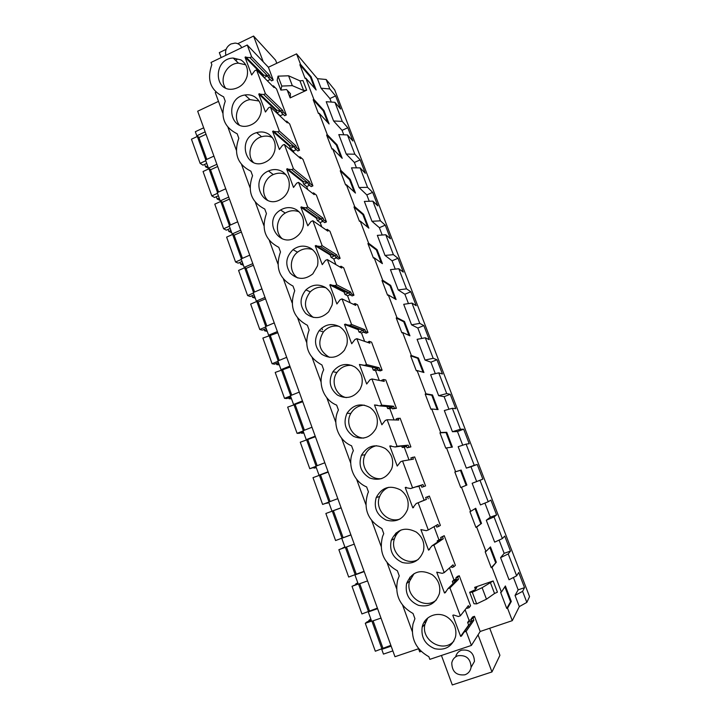 <?xml version="1.0" encoding="UTF-8"?>
<svg xmlns="http://www.w3.org/2000/svg" width="721" height="721" viewBox="0 0 721 721"><rect width="100%" height="100%" fill="white"/><g stroke="black" fill="none" stroke-linecap="round" stroke-linejoin="round"><path stroke-width="1.08" d="M247.24 45.008L251.638 56.797L249.89 57.635L245.032 57.193L251.656 74.984L254.774 70.73L256.532 69.892L265.418 93.685L263.652 94.514L258.749 94.036L265.445 112.025L268.591 107.762L270.366 106.942L279.351 131.015L277.567 131.835L272.619 131.303L279.397 149.508L282.569 145.245L284.353 144.425L293.456 168.786L291.654 169.597L286.661 169.02L293.519 187.442L296.71 183.161L298.521 182.359L307.723 207.008L305.902 207.81L300.864 207.17L307.804 225.817L311.021 221.536L312.851 220.734L322.161 245.69L320.331 246.483L315.239 245.789L322.26 264.652L325.513 260.371L327.352 259.578L336.779 284.831L334.923 285.615L329.785 284.867L336.896 303.965L340.168 299.666L342.024 298.891L351.569 324.45L349.703 325.216L344.512 324.423L351.704 343.746L355.011 339.447L356.877 338.681L366.538 364.556L364.655 365.313L359.409 364.456L366.692 384.014L370.026 379.715L371.919 378.958L381.697 405.148L379.796 405.896L374.496 404.977L381.869 424.786L385.23 420.469L387.141 419.73L397.037 446.245L395.117 446.975L389.773 446.002L397.235 466.054L400.624 461.737L402.552 461.007L412.565 487.847L410.628 488.568L405.229 487.531L412.791 507.836L416.206 503.519L418.153 502.798L428.292 529.971L426.336 530.683L420.884 529.584L428.535 550.141L431.987 545.815L433.943 545.112L444.217 572.627L442.243 573.33L436.737 572.168L444.478 592.977L445.299 592.689L447.957 588.651L449.94 587.957L460.349 615.824L458.349 616.509L453.608 614.995L452.788 615.283L460.629 636.355L461.458 636.075L464.144 632.029L466.145 631.353L471.399 645.43L429.833 659.355L428.878 656.732C415.954 649.396 410.646 638.518 412.971 624.107L414.917 618.654L413.025 613.481C399.785 605.982 394.648 594.87 397.604 580.144L399.245 575.881L397.37 570.771C383.77 563.056 378.822 551.664 382.536 536.586L383.752 533.639L381.905 528.592C367.881 520.598 363.177 508.873 367.791 493.416L368.458 491.911L366.638 486.927C353.164 481.448 346.72 463.693 353.353 450.697L351.551 445.776C338.212 440.468 331.849 422.93 338.428 409.988L336.644 405.121C323.441 399.984 317.15 382.662 323.684 369.765L321.917 364.952C307.876 357.255 303.604 345.611 309.12 330.02L307.371 325.27C293.465 317.772 289.247 306.263 294.718 290.752L293.005 286.066C279.234 278.757 275.061 267.383 280.496 251.953L278.802 247.321C265.166 240.201 261.047 228.963 266.446 213.614L264.76 209.027C251.259 202.096 247.195 190.993 252.557 175.717L250.89 171.192C237.524 164.442 233.496 153.465 238.822 138.27L237.182 133.791C223.943 127.22 219.968 116.369 225.258 101.246L223.636 96.821C210.514 90.422 206.585 79.707 211.839 64.656L211.037 62.466L247.24 45.008L268.392 67.251L296.556 53.868L317.411 78.67L326.171 79.49L334.733 89.963L529.547 596.637L526.844 602.395L522.599 591.346L524.537 587.66L518.156 589.85L515.037 595.438L519.309 606.604L512.289 620.655L480.186 631.479L474.49 616.311L472.615 616.951L471.192 618.924L471.958 620.952L467.641 622.421L469.101 620.411L465.117 609.759M203.683 127.806L195.337 131.718L196.797 135.782L199.176 137.459M418.559 648.747L394.973 656.723L197.68 111.214L218.49 101.373M216.003 92.153L215.255 92.513L222.744 113.008M317.411 78.67L321.061 88.214L329.794 88.944L326.171 79.49M329.794 88.944L335.589 95.92L340.627 109.033L334.932 102.328L342.259 121.407L347.81 127.743L352.902 140.992L347.441 134.926L354.84 154.204L360.167 159.891L365.304 173.265L360.085 167.867L367.557 187.343L372.64 192.354L377.84 205.873L372.856 201.141L380.409 220.824L385.248 225.159L390.494 238.813L385.762 234.767L393.396 254.657L397.974 258.289L403.282 272.087L398.794 268.744L406.509 288.842L410.844 291.771L416.197 305.704L411.97 303.081L419.766 323.387L423.84 325.586L429.247 339.672L425.291 337.779L433.168 358.301L436.971 359.761L442.433 373.992L438.747 372.847L446.714 393.594L450.237 394.297L455.762 408.672L452.346 408.284L460.395 429.256L463.648 429.184L469.227 443.721L466.099 444.109L474.229 465.306L477.194 464.45L482.836 479.132L479.997 480.321L488.216 501.744L490.884 500.086L496.589 514.92L494.047 516.93L502.357 538.587L504.727 536.1L510.486 551.096L508.242 553.935L516.651 575.827L518.714 572.501L524.537 587.66M205.152 131.871L196.797 135.782M213.912 156.106L205.512 159.981L208.459 168.173L216.886 164.307M225.736 188.785L217.264 192.624L220.247 200.898L228.737 197.076M237.678 221.807L229.143 225.601L232.153 233.965L240.706 230.179M249.745 255.162L241.138 258.911L244.185 267.365L252.801 263.625M261.93 288.869L253.26 292.573L256.334 301.108L265.022 297.413M274.25 322.918L265.508 326.586L267.058 330.894L268.618 335.211L277.369 331.561M286.697 357.328L277.882 360.951L279.451 365.304L281.028 369.666L289.851 366.061M299.269 392.107L290.392 395.676L293.564 404.481L302.459 400.921M311.977 427.247L303.027 430.77L306.236 439.666L315.203 436.16M324.82 462.765L315.798 466.235L319.043 475.229L328.082 471.768M337.807 498.653L328.713 502.077L330.344 506.62L331.984 511.162L341.096 507.764M350.929 534.937L341.754 538.299L345.062 547.491L354.254 544.139M364.186 571.609L354.939 574.916L358.292 584.208L367.557 580.91M377.597 608.677L368.278 611.931L371.657 621.322L380.994 618.086M391.152 646.151L381.751 649.351L383.455 654.1L392.864 650.901M228.007 127.428L236.299 150.094M241.634 164.685L250.016 187.622M255.405 202.385L263.895 225.592M269.348 240.526L277.936 264.012M283.461 279.126L292.14 302.892M297.737 318.186L306.524 342.232M312.184 357.715L321.079 382.058M326.802 397.722L335.806 422.362M341.601 438.215L350.721 463.152M356.589 479.204L365.817 504.457M371.757 520.706L381.094 546.266M387.105 562.713L396.568 588.588M402.651 605.252L412.232 631.452M418.396 648.323L419.694 651.874L421.154 651.387M409.843 577.215L409.961 580.063M395.667 533.342L395.279 536.658M424.831 621.142L425.201 623.268M240.931 59.915C246.501 63.718 248.547 69.216 247.06 76.408C244.852 83.402 240.318 87.611 233.46 89.025C213.371 92.685 213.155 58.446 233.225 58.05L240.931 59.915M296.619 209.829C302.414 213.966 304.55 219.734 303.045 227.115C302 230.918 299.945 234.019 296.872 236.425C279.892 250.151 261.948 220.734 280.586 210C286.039 206.882 291.383 206.828 296.619 209.829M423.398 551.132C419.613 560.983 412.601 564.777 402.363 562.506C392.819 558.027 389.115 550.628 391.26 540.317C396.73 529.187 405.085 526.438 416.323 532.08C422.578 536.956 424.948 543.274 423.434 551.024L423.398 551.132M288.797 188.767C287.517 193.345 284.876 196.842 280.866 199.275C262.516 210.658 248.889 179.159 268.482 170.967C273.376 168.876 278.036 169.12 282.452 171.688C288.184 175.735 290.302 181.431 288.797 188.767M260.813 113.422C258.938 119.623 255.018 123.688 249.051 125.616C229.125 131.808 224.619 97.867 244.924 94.992C248.43 94.415 251.656 95.001 254.612 96.74C260.236 100.616 262.3 106.185 260.813 113.422M325.468 287.49C331.381 291.807 333.571 297.71 332.048 305.19L328.677 311.778C321.278 318.925 313.635 319.484 305.767 313.464C299.467 305.758 299.512 297.899 305.902 289.887C312.004 284.462 318.529 283.659 325.468 287.49M317.456 265.923L312.815 273.89C304.74 280.145 297.187 279.847 290.157 272.998C284.867 264.652 285.822 256.874 293.032 249.664C298.9 245.41 304.875 245.005 310.958 248.421C316.807 252.656 318.97 258.488 317.456 265.923M268.455 133.989C274.124 137.954 276.215 143.587 274.719 150.878C273.16 156.259 269.879 160.089 264.895 162.36C245.537 171.174 236.479 138.144 256.64 132.628C260.867 131.393 264.805 131.853 268.455 133.989M432.131 574.637C438.197 579.369 440.657 585.506 439.504 593.05L439.296 593.933C435.592 603.657 428.653 607.461 418.468 605.325C408.897 601.08 404.932 593.807 406.59 583.514C411.817 571.708 420.334 568.743 432.131 574.637M455.393 637.265C451.761 646.899 444.875 650.702 434.727 648.675C425.129 644.601 420.938 637.436 422.164 627.171C424.299 615.815 438.683 610.525 448.138 617.726C454.05 622.358 456.582 628.342 455.726 635.688L455.393 637.265M361.753 385.176L360.176 389.124C354.164 397.595 346.621 399.587 337.536 395.117C329.695 388.7 328.154 380.904 332.904 371.73C339.086 364.069 346.459 362.51 355.011 367.034C361.05 371.549 363.294 377.597 361.753 385.176M407.698 508.873L407.491 509.621C403.264 519.255 396.117 522.734 386.05 520.048C376.786 515.191 373.505 507.692 376.209 497.562C381.905 487.162 390.07 484.665 400.714 490.046C406.932 494.858 409.267 501.14 407.698 508.873M370.062 407.536C376.155 412.151 378.426 418.27 376.885 425.904L375.893 428.671C370.531 437.62 363.105 440.189 353.614 436.394C345.197 430.545 342.998 422.839 346.999 413.277C353.074 404.616 360.761 402.706 370.062 407.536M392.197 467.127L391.656 468.83C386.889 478.158 379.597 481.222 369.783 478.023C360.906 472.697 358.121 465.099 361.446 455.212C367.35 445.641 375.299 443.424 385.293 448.543C391.449 453.248 393.756 459.448 392.197 467.127M346.81 344.944L344.449 350.172C337.752 358.049 330.128 359.382 321.575 354.155C314.428 347.107 313.635 339.258 319.196 330.597C325.405 324.017 332.39 322.828 340.15 327.019C346.125 331.435 348.342 337.41 346.81 344.944M268.392 67.251L273.214 80.094L270.005 76.787L269.357 75.065L251.638 56.797M512.289 620.655L507.548 608.191L506.755 608.461L500.626 592.347L501.41 592.076L492.019 567.4L491.235 567.679L485.179 551.754L485.954 551.475L481.313 539.263L476.68 527.096L475.905 527.375L469.921 511.64L470.687 511.36L461.512 487.27L460.746 487.549L454.834 471.994L455.6 471.714L446.533 447.894L445.776 448.183L444.758 445.533L439.927 432.816L440.684 432.528L431.726 408.987L430.969 409.276L425.192 394.09L425.94 393.792L421.506 382.139L417.08 370.531L416.332 370.819L410.619 355.804L411.367 355.507L402.615 332.507L401.867 332.805L396.226 317.961L396.956 317.664L388.304 294.925L387.574 295.231L381.986 280.55L382.716 280.244L378.435 268.987L374.163 257.767L373.433 258.073L367.908 243.563L368.638 243.247L360.176 221.023L359.455 221.338L353.993 206.99L354.714 206.675L346.35 184.702L345.638 185.018L344.701 182.566L340.24 170.823L340.952 170.507L332.678 148.778L331.966 149.094L326.631 135.07L327.334 134.746L319.16 113.251L318.457 113.576L317.537 111.178L313.175 99.705L313.878 99.381L305.785 78.12L305.091 78.454L299.864 64.728L310.409 77.021L314.735 88.377M296.556 53.868L300.558 64.403L299.864 64.728M273.214 80.094L271.556 80.878L268.329 77.58L270.005 76.787M267.383 80.842L270.213 79.499M272.664 86.169L273.394 85.826L276.576 89.043L286.3 114.954L284.633 115.73L281.514 112.755L283.2 111.971L282.542 110.232L265.418 93.685M280.415 116.396L280.181 115.766L283.2 114.369M285.813 121.479L286.625 121.11L289.698 124.012L299.53 150.202L297.845 150.968L294.835 148.319L296.538 147.544L295.88 145.786L279.351 131.015M294.051 152.825L293.357 150.968L296.322 149.626M299.098 157.187L299.999 156.781L302.964 159.359L312.914 185.847L311.211 186.604L308.318 184.279L310.03 183.513L309.363 181.737L293.456 168.786M307.849 189.659L306.686 186.568L309.561 185.279M312.508 193.318L313.536 192.858L316.384 195.103L326.442 221.888L324.72 222.636L321.945 220.653L323.675 219.896L322.999 218.093L307.723 207.008M321.8 226.926L320.16 222.555L322.918 221.347M326.027 229.864L327.217 229.341L329.957 231.252L340.123 258.334L338.392 259.073L335.725 257.433L337.473 256.685L336.788 254.864L322.161 245.69M335.914 264.634L333.787 258.947L336.383 257.839M339.654 266.842L341.06 266.247L343.674 267.797L353.957 295.195L352.209 295.925L349.667 294.637L351.433 293.907L350.739 292.059L336.779 284.831M350.19 302.775L347.567 295.763L349.928 294.772M353.353 304.28L355.056 303.568L357.553 304.767L367.953 332.471L366.187 333.192L363.772 332.273L365.547 331.543L364.853 329.677L351.569 324.45M364.637 341.366L361.5 332.985L363.699 332.084M367.557 342.376L369.215 341.321L371.585 342.16L382.103 370.179L380.327 370.891L378.038 370.342L379.832 369.621L379.12 367.737L366.538 364.556M379.255 380.418L375.596 370.639L377.813 369.747M382.022 380.958L381.742 380.228L383.536 379.516L385.78 379.976L396.424 408.32L392.467 408.852L394.279 408.14L393.567 406.238L381.697 405.148M394.045 419.928L389.854 408.726L392.098 407.843M396.649 420.001L396.217 418.847L400.137 418.225L410.898 446.903L407.068 447.804L408.897 447.11L408.167 445.181L397.037 446.245M409.014 459.917L404.274 447.245L406.536 446.38M411.457 459.502L410.862 457.925L414.665 456.925L425.552 485.936L421.839 487.225L423.687 486.54L422.948 484.593L412.565 487.847M426.39 499.374L424.101 500.221L418.865 486.224L421.145 485.368M428.292 529.971L437.908 524.464L438.647 526.438L440.378 525.42L429.355 496.075L425.678 497.463L426.408 499.428L416.206 503.519M441.234 538.984L438.927 539.813L434.015 526.69M444.217 572.627L453.04 564.813L453.788 566.814L455.375 565.372L444.226 535.676L440.675 537.469L441.414 539.452L431.987 545.815M456.258 579.053L453.924 579.873L449.471 567.977M460.349 615.824L468.353 605.64L469.11 607.668L470.552 605.802L459.268 575.755L457.411 576.403L455.843 577.954L456.591 579.963L447.957 588.651M471.453 619.609L469.101 620.411M474.67 587.354L476.851 587.651L475.076 589.823L469.659 592.247L472.309 592.256L482.115 587.696L493.155 580.946L474.67 587.354L475.436 589.381M493.155 580.946L497.418 592.175L494.534 593.491L490.262 582.244M287.319 90.386L290.157 97.903L290.482 93.685L286.516 89.548L280.857 90.089L281.794 86.069L292.311 85.637L303.631 90.504L306.659 90.206L290.157 97.903M280.857 90.089L277.152 80.238L278.063 76.147L288.589 75.795L299.963 80.842L302.991 80.572L306.659 90.206M510.486 551.096L504.159 553.322L500.581 557.639L509.044 579.765L516.651 575.827M504.159 553.322L499.085 540.092M496.589 514.92L490.307 517.182L486.287 520.256L494.66 542.138L502.357 538.587M490.307 517.182L484.909 503.096M482.836 479.132L472.147 483.286L480.429 504.925L488.216 501.744M476.608 481.43L470.984 466.757L466.352 468.118L474.229 465.306M466.099 444.109L458.159 446.714L466.352 468.118M462.729 445.217L457.484 431.528L452.428 431.708L460.395 429.256M452.346 408.284L444.325 410.537L452.428 431.708M448.949 409.24L444.127 396.667L438.656 395.694L446.714 393.594M438.747 372.847L430.644 374.749L438.656 395.694M435.313 373.649L430.906 362.167L425.03 360.067L433.168 358.301M425.291 337.779L417.099 339.348L425.03 360.067M421.812 338.446L417.829 328.028L411.547 324.82L419.766 323.387M411.97 303.081L403.706 304.316L411.547 324.82M408.465 303.604L404.878 294.231L398.208 289.941L406.509 288.842M398.794 268.744L390.449 269.654L398.208 289.941M395.252 269.131L392.062 260.786L385.014 255.432L393.396 254.657M385.762 234.767L377.335 235.361L385.014 255.432M382.184 235.019L379.372 227.683L371.955 221.293L380.409 220.824M372.856 201.141L364.357 201.429L371.955 221.293M369.251 201.258L366.818 194.913L359.031 187.496L367.557 187.343M360.085 167.867L351.515 167.84L359.031 187.496M356.444 167.858L354.381 162.468L346.242 154.06L354.84 154.204M347.441 134.926L338.807 134.611L346.242 154.06M343.773 134.791L342.078 130.348L333.589 120.966L342.259 121.407M334.932 102.328L326.225 101.715L333.589 120.966M331.236 102.067L329.894 98.552L321.061 88.214M300.558 64.403L311.075 76.705L310.409 77.021M305.785 78.12L316.14 89.99L311.075 76.705M313.878 99.381L323.99 110.556L323.314 110.863L327.758 122.516M319.16 113.251L329.109 123.976L323.99 110.556M327.334 134.746L337.04 144.768L336.365 145.074L340.925 157.034M332.678 148.778L342.223 158.332L337.04 144.768M340.952 170.507L350.235 179.349L349.55 179.655L354.236 191.921M346.35 184.702L355.471 193.066L350.235 179.349M354.714 206.675L363.573 214.299L362.879 214.606L367.683 227.196M360.176 221.023L368.864 228.169L363.573 214.299M368.638 243.247L377.056 249.637L376.362 249.944L381.292 262.859M374.163 257.767L382.409 263.661L377.056 249.637M382.716 280.244L390.692 285.372L389.989 285.66L395.036 298.918M388.304 294.925L396.099 299.539L390.692 285.372M396.956 317.664L404.472 321.494L403.76 321.782L408.942 335.373M402.615 332.507L409.943 335.824L404.472 321.494M411.367 355.507L418.405 358.013L417.693 358.301L423.011 372.234M417.08 370.531L423.939 372.505L418.405 358.013M425.94 393.792L432.501 394.946L431.78 395.225L437.223 409.519M431.726 408.987L438.089 409.6L432.501 394.946M440.684 432.528L446.75 432.294L446.02 432.573L451.607 447.218M446.533 447.894L452.4 447.11L446.75 432.294M455.6 471.714L461.161 470.056L460.422 470.335L466.136 485.323L460.746 487.549M461.512 487.27L466.884 485.044L461.161 470.056M470.687 511.36L475.734 508.26L481.52 523.419L475.905 527.375M476.68 527.096L481.52 523.419M485.954 551.475L490.478 546.888L496.327 562.227L491.235 567.679M492.019 567.4L496.327 562.227M501.41 592.076L505.385 585.966L511.306 601.476L510.54 601.738L504.844 586.795M507.548 608.191L511.306 601.476M518.156 589.85L513.424 577.494M226.115 49.334L219.319 52.624L221.149 57.59M276.774 63.277L275.602 60.176L253.585 36.05L263.255 61.853M237.786 43.693L253.585 36.05M335.589 95.92L329.894 98.552M210.793 169.669L208.459 168.173M249.89 57.635L267.689 75.858L269.357 75.065M245.753 56.851L263.742 75.101L267.689 75.858L268.329 77.58M245.032 57.193L263.048 75.426L263.742 75.101M263.67 77.093L263.048 75.426M256.532 69.892L274.043 87.556L273.394 85.826M286.3 114.954L283.2 111.971M245.69 64.791L238.444 63.151C227.007 63.277 218.878 78.742 225.421 87.872M264.12 77.544L267.689 75.858M299.963 80.842L303.631 90.504M288.589 75.795L292.311 85.637M278.063 76.147L281.794 86.069M515.037 595.438L522.599 591.346M519.309 606.604L526.844 602.395M471.399 645.43L480.186 631.479M500.581 557.639L508.242 553.935M474.49 616.311L473.093 618.285L473.85 620.312L471.958 620.952L464.144 632.029M466.145 631.353L473.85 620.312M383.166 647.963L381.751 649.351M441.432 655.47L452.301 684.95L491.965 671.945L478.059 634.85M455.663 656.831C456.474 653.55 458.43 651.333 461.539 650.18C469.668 649.206 473.976 652.947 474.463 661.382L471.083 667.34M489.73 628.261L499.923 655.29L491.965 671.945M506.755 608.461L510.54 601.738M459.268 575.755L457.718 577.296L458.475 579.305L452.319 581.459L453.924 579.873M449.94 587.957L458.475 579.305M466.911 607.479L467.217 608.317L469.11 607.668M460.629 636.355L468.632 625.062L467.641 622.421M471.192 618.924L473.093 618.285M469.659 592.247L473.985 603.756L476.68 603.865L486.468 599.196L494.534 593.491M468.632 625.062L469.191 624.864M427.751 618.005L424.984 624.143C420.532 640.212 443.181 653.668 453.879 641.086M369.774 610.777L368.278 611.931M482.115 587.696L486.468 599.196M472.309 592.256L476.68 603.865M263.652 94.514L280.857 111.016L282.542 110.232M259.479 93.694L276.873 110.214L280.857 111.016L281.514 112.755M258.749 94.036L276.179 110.538L276.873 110.214M276.179 110.538L277.026 112.791L280.181 115.766M270.366 106.942L287.282 122.849L286.625 121.11M299.53 150.202L296.538 147.544M259.001 101.012L250.007 99.615C238.885 101.102 232.387 116.423 239.255 124.913M277.026 112.791L280.857 111.016M313.175 99.705L323.314 110.863M222.519 202.213L220.247 200.898M347.81 127.743L342.078 130.348M277.567 131.835L294.177 146.561L295.88 145.786M273.358 130.97L290.157 145.714L294.177 146.561L294.835 148.319M272.619 131.303L289.454 146.03L290.157 145.714M289.454 146.03L290.311 148.319L293.357 150.968M284.353 144.425L300.666 158.548L299.999 156.781M312.914 185.847L310.03 183.513M272.376 137.612C268.978 135.918 265.382 135.629 261.588 136.738C250.989 139.586 246.176 154.627 253.359 162.432M290.311 148.319L294.177 146.561M326.631 135.07L336.365 145.074M234.37 235.091L232.153 233.965M360.167 159.891L354.381 162.468M291.654 169.597L307.651 182.503L309.363 181.737M287.4 168.678L303.595 181.62L307.651 182.503L308.318 184.279M286.661 169.02L302.883 181.935L303.595 181.62M302.883 181.935L303.748 184.243L306.686 186.568M298.521 182.359L314.203 194.643L313.536 192.858M326.442 221.888L323.675 219.896M285.795 174.572C281.731 172.716 277.567 172.716 273.295 174.563C263.39 178.682 260.254 193.363 267.77 200.438M303.748 184.243L307.651 182.503M340.24 170.823L349.55 179.655M246.339 268.302L244.185 267.365M372.64 192.354L366.818 194.913M305.902 207.81L321.269 218.851L322.999 218.093M301.612 206.846L317.177 217.922L321.269 218.851L321.945 220.653M300.864 207.17L316.465 218.238L317.177 217.922M316.465 218.238L317.339 220.572L320.16 222.555M312.851 220.734L327.893 231.153L327.217 229.341M340.123 258.334L337.473 256.685M299.215 211.92C294.483 210 289.833 210.379 285.246 213.065C276.143 218.31 274.62 232.631 282.515 238.939M317.339 220.572L321.269 218.851M353.993 206.99L362.879 214.606M258.424 301.847L256.334 301.108M385.248 225.159L379.372 227.683M320.331 246.483L335.049 255.613L336.788 254.864M315.996 245.464L330.921 254.639L335.049 255.613L335.725 257.433M315.239 245.789L330.2 254.955L330.921 254.639M330.2 254.955L331.083 257.316L333.787 258.947M327.352 259.578L341.745 268.068L341.06 266.247M353.957 295.195L351.433 293.907M312.599 249.637C307.254 247.808 302.234 248.655 297.548 252.179C289.247 258.433 289.301 272.448 297.674 277.945M331.083 257.316L335.049 255.613M367.908 243.563L376.362 249.944M270.645 335.752L268.618 335.211M397.974 258.289L392.062 260.786M334.923 285.615L348.982 292.798L350.739 292.059M330.551 284.543L344.809 291.78L348.982 292.798L349.667 294.637M329.785 284.867L344.088 292.086L344.809 291.78M344.088 292.086L344.98 294.474L347.567 295.763M342.024 298.891L355.75 305.416L355.056 303.568M367.953 332.471L365.547 331.543M325.883 287.76C320.025 286.201 314.816 287.562 310.255 291.843C303.009 301.648 304.028 310.183 313.302 317.429M344.98 294.474L348.982 292.798M381.986 280.55L389.989 285.66M321.809 328.001L322.449 329.812M282.993 369.999L281.028 369.666M410.844 291.771L404.878 294.231M349.703 325.216L363.078 330.407L364.853 329.677M345.278 324.108L363.078 330.407L363.772 332.273M344.512 324.423L358.139 329.641L358.869 329.344M358.139 329.641L359.04 332.066L361.5 332.985M356.877 338.681L369.918 343.187L369.215 341.321M382.103 370.179L379.832 369.621M338.969 326.316C332.805 325.234 327.604 327.118 323.378 331.966C317.114 342.691 319.151 351.145 329.488 357.346M359.04 332.066L363.078 330.407M396.226 317.961L403.76 321.782M295.466 404.607L293.564 404.481M423.84 325.586L417.829 328.028M364.655 365.313L377.335 368.458L379.12 367.737M359.409 364.456L372.991 367.377M372.342 367.638L373.262 370.08L375.596 370.639M371.919 378.958L384.248 381.4L383.536 379.516M396.424 408.32L394.279 408.14M351.803 365.394C345.593 364.979 340.627 367.359 336.914 372.523C330.542 381.445 335.752 395.487 346.305 397.613M373.262 370.08L377.335 368.458L378.038 370.342M410.619 355.804L417.693 358.301M308.065 439.585L306.236 439.666M436.971 359.761L430.906 362.167M379.796 405.896L391.755 406.941L393.567 406.238M374.496 404.977L377.371 405.238M386.889 406.518L387.646 408.546L389.854 408.726M387.141 419.73L398.749 420.064L398.028 418.144M410.898 446.903L408.897 447.11M364.312 405.13C358.4 405.508 353.912 408.284 350.83 413.457C344.854 423.398 352.326 437.737 363.763 438.089M387.646 408.546L391.755 406.941L392.467 408.852M425.192 394.09L431.78 395.225M320.809 474.932L319.043 475.229M450.237 394.297L444.127 396.667M395.117 446.975L408.167 445.181M389.773 446.002L391.188 445.875M401.777 446.326L402.201 447.462L404.274 447.245M402.552 461.007L413.412 459.169L412.691 457.24M425.552 485.936L423.687 486.54M376.542 445.704C371.315 446.876 367.494 449.904 365.087 454.789C359.409 465.865 369.594 480.51 381.76 478.591M402.201 447.462L406.347 445.875L407.068 447.804M439.927 432.816L446.02 432.573M333.679 510.648L331.984 511.162M463.648 429.184L457.484 431.528M410.628 488.568L422.948 484.593M405.229 487.531L406.13 487.261M416.846 486.612L418.865 486.224M412.791 507.836L413.629 507.485M422.263 501.086L424.101 500.221M418.153 502.798L422.218 500.969M429.355 496.075L427.526 496.787L428.256 498.743M388.691 487.306C384.437 489.09 381.418 492.155 379.652 496.508C374.235 508.846 387.528 523.635 400.056 519.021M416.927 486.828L421.109 485.278L421.839 487.225M425.678 497.463L427.526 496.787M466.884 485.044L466.136 485.323M454.834 471.994L460.422 470.335M343.403 537.614L341.754 538.299M472.147 483.286L479.997 480.321M477.194 464.45L470.984 466.757M428.535 550.141L429.662 549.366M437.575 542.039L437.178 540.975L438.927 539.813M433.943 545.112L443.28 538.785L437.178 540.975M444.226 535.676L442.532 536.803L443.28 538.785M401.092 529.989C397.929 532.08 395.73 534.964 394.504 538.623C389.358 552.268 405.95 566.913 418.315 559.424M436.169 525.456L436.791 527.114L438.647 526.438M440.675 537.469L442.532 536.803M475.049 508.684L480.772 523.68M396.397 532.702L397.01 533.792M356.516 573.997L354.939 574.916M486.287 520.256L494.047 516.93M444.478 592.977L446.371 591.067M453.085 583.496L452.319 581.459M414.061 573.628L409.618 581.162C404.787 596.078 424.588 610.245 436.286 600.025M451.445 566.228L451.914 567.472L453.788 566.814M455.843 577.954L457.718 577.296M489.865 547.518L495.57 562.488M206.017 134.259L198.933 137.567L197.347 136.458L191.453 139.207L200.123 163.343L202.962 165.163L206.747 163.415M205.782 160.738L200.123 163.343M207.648 165.92L205.602 166.857L208.838 168.417M197.347 136.458L205.773 159.855M198.933 137.567L206.792 159.386M204.701 164.361L205.602 166.857M217.679 166.515L210.541 169.786L208.991 168.786L203.061 171.517L211.812 195.896L214.579 197.5L218.4 195.77M217.517 193.309L211.812 195.896M219.22 198.059L217.165 198.987L220.085 200.447M208.991 168.786L217.535 192.498M210.541 169.786L218.562 192.038M216.336 196.698L217.165 198.987M229.458 199.086L222.266 202.331L220.752 201.456L214.777 204.151L223.618 228.773L226.322 230.161L230.17 228.449M229.368 226.223L223.618 228.773M230.918 230.522L228.836 231.441L231.693 232.685M220.752 201.456L229.413 225.484M222.266 202.331L230.45 225.015M228.097 229.368L228.836 231.441M241.364 232L234.118 235.199L232.64 234.451L226.619 237.119L235.551 261.993L238.182 263.147L242.058 261.462M241.337 259.47L235.551 261.993M242.725 263.318L240.634 264.228L243.419 265.247M232.64 234.451L241.409 258.794M234.118 235.199L242.454 258.343M239.967 262.372L240.634 264.228M253.386 265.238L246.086 268.41L244.644 267.788L238.579 270.42L247.6 295.556L250.16 296.484L254.071 294.817M253.441 293.068L247.6 295.556M254.657 296.439L252.548 297.34L255.27 298.143M244.644 267.788L253.531 292.456M246.086 268.41L254.585 292.005M251.962 295.709L252.548 297.34M265.535 298.827L258.172 301.955L256.784 301.468L250.656 304.073L259.776 329.47L262.264 330.155L266.202 328.506M265.661 327.01L259.776 329.47M266.707 329.912L264.58 330.795L267.23 331.363M256.784 301.468L265.788 326.469M258.172 301.955L266.842 326.027M264.075 329.398L264.58 330.795M277.81 332.769L262.868 338.068L272.087 363.735L274.494 364.177L278.459 362.546M278.009 361.302L272.087 363.735M278.883 363.717L276.738 364.592L279.315 364.925M269.041 335.499L278.162 360.833M270.393 335.86L279.234 360.392M276.323 363.429L276.738 364.592M290.212 367.052L275.206 372.424L284.516 398.353L286.85 398.551L290.851 396.947M290.491 395.955L284.516 398.353M291.185 397.875L289.022 398.74L291.527 398.839M281.424 369.882L290.671 395.559M282.731 370.107L291.753 395.126M288.688 397.812L289.022 398.74M302.739 401.705L287.67 407.131L297.079 433.339L299.332 433.285L303.37 431.699M303.099 430.969L297.079 433.339M303.613 432.384L301.441 433.24L303.865 433.096M293.934 404.634L303.307 430.653M295.204 404.715L304.397 430.23M301.189 432.555L301.441 433.24M315.401 436.719L300.269 442.216L309.778 468.695L316.014 466.82M315.843 466.361L309.778 468.695M316.168 467.253L313.977 468.1L316.33 467.704M306.587 439.747L316.086 466.117M307.804 439.684L317.177 465.703M328.199 472.102L312.995 477.663L322.611 504.43L328.794 502.321M328.731 502.131L322.611 504.43M328.857 502.492L326.649 503.321L328.929 502.672M319.367 475.229L328.992 501.969M320.539 475.031L330.101 501.555M341.132 507.863L325.865 513.487L335.58 540.543L350.902 534.856M332.282 511.09L342.033 538.172M333.408 510.747L343.133 537.713M345.053 547.446L338.87 549.699L344.989 547.284M344.935 547.131L342.709 547.951L344.881 546.978M364.078 571.293L348.685 577.043L338.87 549.699M345.359 547.383L355.201 574.709M346.468 546.978L356.246 574.096M358.247 584.082L352.01 586.299L358.085 583.631M357.931 583.217L355.678 584.019L357.778 582.784M377.389 608.118L361.933 613.941L352.01 586.299M358.58 584.109L368.503 611.642M359.707 583.704L369.494 610.876M371.576 621.114L365.295 623.295L367.106 621.835L371.315 620.375M371.063 619.681L368.801 620.475L370.801 618.96M390.854 645.34L375.326 651.234L365.295 623.295M371.946 621.223L381.95 648.981M373.081 620.826L382.896 648.053M368.801 620.475L369.044 621.16M241.715 47.676C240.39 44.855 238.173 43.323 235.082 43.08L230.99 43.954C226.52 46.613 224.826 50.398 225.889 55.31M235.506 60.285L236.858 59.762M464.919 674.802C468.38 673.513 470.434 670.999 471.092 667.258C470.597 658.606 466.181 654.767 457.853 655.759C454.527 657.002 452.5 659.409 451.77 662.969C452.031 671.756 456.411 675.694 464.919 674.802M238.444 63.151L233.225 58.05M424.984 624.143L422.164 627.171M250.007 99.615L244.924 94.992M261.588 136.738L256.64 132.628M273.295 174.563L268.482 170.967M285.246 213.065L280.586 210M297.548 252.179L293.032 249.664M310.255 291.843L305.902 289.887M323.378 331.966L319.196 330.597M336.914 372.523L332.904 371.73M350.83 413.457L346.999 413.277M365.087 454.789L361.446 455.212M379.652 496.508L376.209 497.562M394.504 538.623L391.26 540.317M409.618 581.162L406.59 583.514M474.463 661.382L471.092 667.258"/></g></svg>
